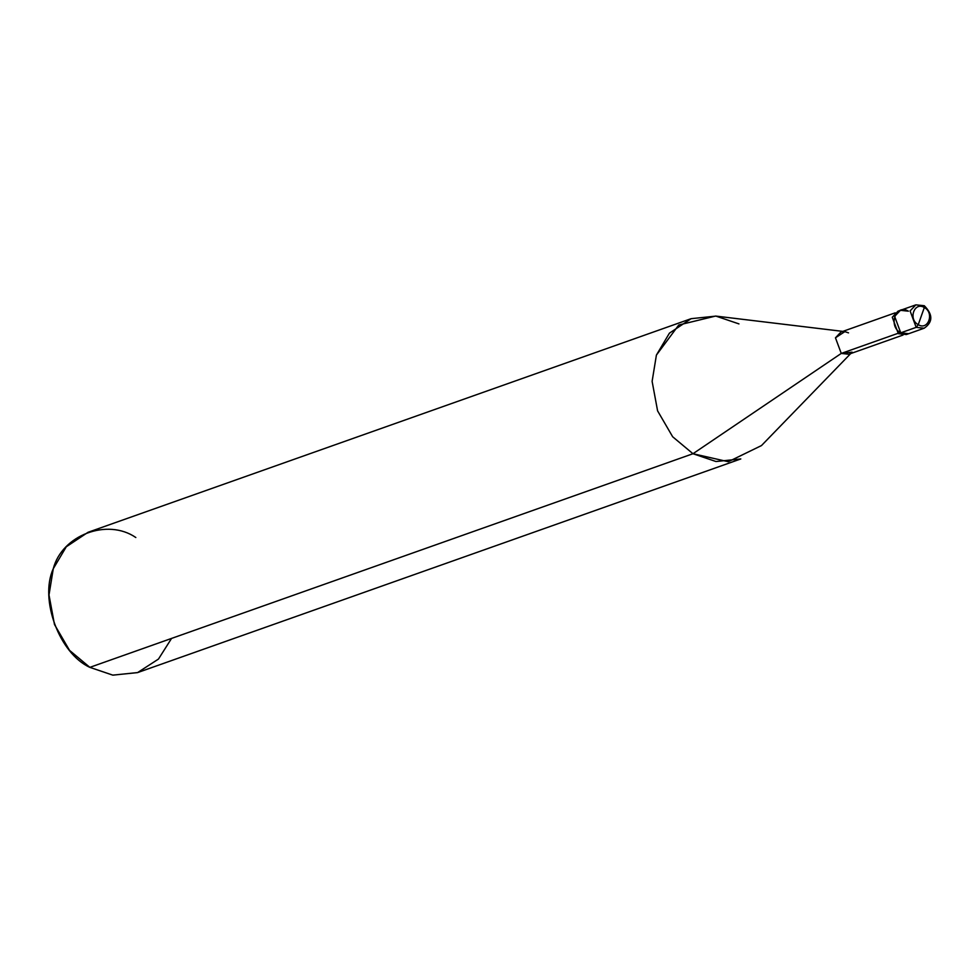 <?xml version="1.0" encoding="UTF-8"?>
<svg xmlns="http://www.w3.org/2000/svg" width="980" height="980" viewBox="0 0 980 980"><rect width="100%" height="100%" fill="white"/><g stroke="black" fill="none" stroke-linecap="round" stroke-linejoin="round"><path stroke-width="1.47" d="M908.411 311.187C895.818 303.347 887.733 326.168 900.743 332.832L916.178 327.357L918.248 324.674L924.324 307.512C934.638 312.792 928.232 330.897 918.248 324.674C928.232 330.897 934.638 312.792 924.324 307.512L923.846 305.723L924.324 307.512L918.248 324.674C907.933 319.394 914.34 301.289 924.324 307.512C914.34 301.289 907.933 319.394 918.248 324.674L916.178 327.357L924.152 328.227L916.178 327.357L910.089 310.917L915.871 304.854L910.089 310.917L916.178 327.357L900.743 332.832L914.365 328.006L900.743 332.832L894.642 316.393L900.436 310.317L894.642 316.393L900.743 332.832L908.717 333.702L900.743 332.832C887.733 326.168 895.818 303.347 908.411 311.187L900.436 310.317L898.048 311.162L892.266 317.238L898.354 333.678L900.743 332.832L898.354 333.678L906.329 334.548L924.152 328.227C932.985 322.114 933.034 314.617 924.299 305.723L915.871 304.854L900.436 310.317M923.846 305.723L915.871 304.854M903.058 335.038L848.827 354.246L841.257 353.425L898.55 333.139L841.257 353.425L852.098 352.139M850.689 353.596L761.485 445.569L728.287 461.715L692.97 453.728L841.257 353.425L835.462 337.806L840.963 332.049L895.193 312.841M848.533 332.869L844.846 331.632L835.462 337.806L841.257 353.425L692.97 453.728L715.976 461.519L740.807 458.946L137.678 672.562L112.859 675.147L89.854 667.356L692.97 453.728L672.66 436.762L657.592 410.865L652.117 381.355L656.404 355.091L678.773 325.005L715.608 316.062L842.825 331.387M738.957 323.902L715.951 316.111L691.12 318.684L669.414 333.163L656.404 355.091L652.117 381.355L657.592 410.865L672.66 436.762L692.97 453.728L89.854 667.356L112.774 675.134L137.519 672.623L158.466 659.075L171.561 638.409M899.273 310.832L892.266 317.238L898.354 333.678M135.828 537.518C107.383 517.93 61.985 535.08 53.275 568.706C39.249 599.319 59.351 653.562 89.854 667.356L69.543 650.377L54.476 624.493L49 594.97L53.275 568.706L66.285 546.779L88.004 532.312L691.12 318.684"/></g></svg>
